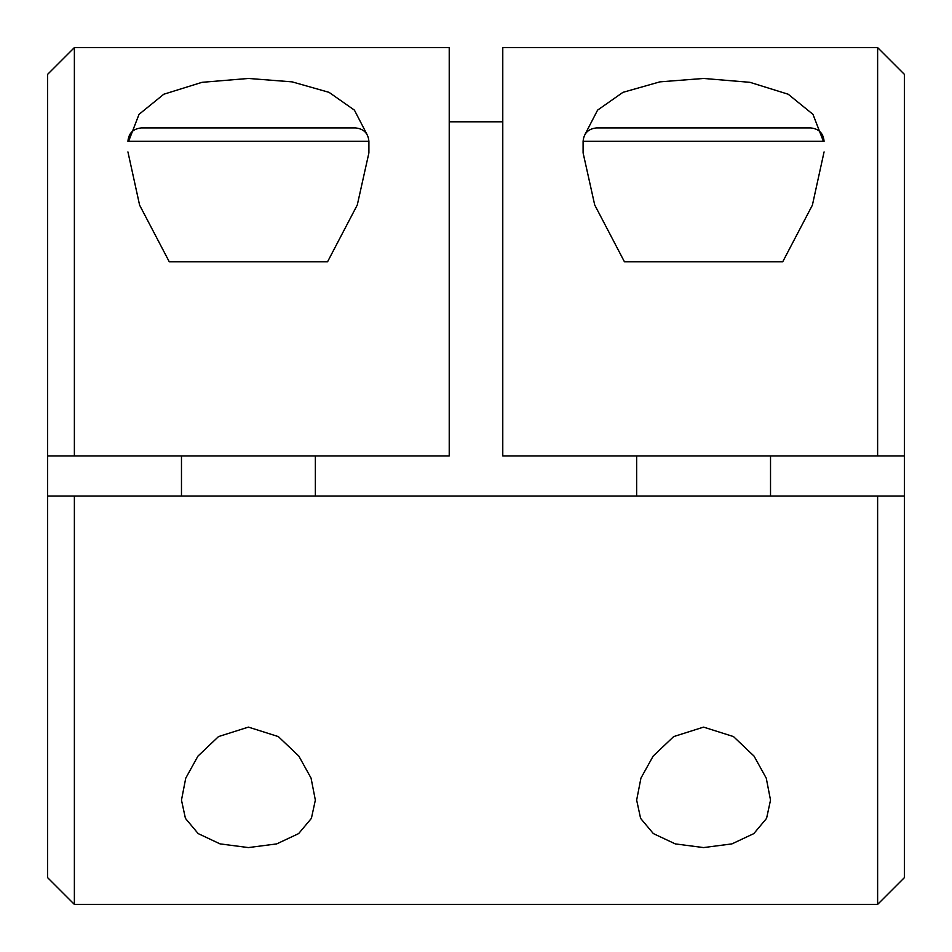 <?xml version="1.0" encoding="UTF-8"?>
<svg xmlns="http://www.w3.org/2000/svg" width="952" height="952" viewBox="0 0 952 952"><rect width="100%" height="100%" fill="white"/><g stroke="black" fill="none" stroke-linecap="round" stroke-linejoin="round"><path stroke-width="1.43" d="M47.6 877.625L47.6 496.087L74.375 496.087L74.375 904.4L47.6 877.625M128.603 141.312L139.016 114.359L163.792 94.236L202.026 82.324L248.412 78.457L292.109 81.86L329.047 92.344L354.418 110.134L366.925 134.315M368.9 141.312C368.186 133.256 363.723 128.794 355.512 127.925L141.312 127.925C133.101 128.794 128.639 133.256 127.925 141.312L368.9 141.312L368.9 152.891L357.297 204.942L327.548 261.8L169.278 261.8L139.611 205.156L127.925 151.904M248.412 727.114L218.52 736.574L197.945 756.126L185.747 778.165L181.475 800.108L185.426 818.375L198.171 833.595L220.055 843.888L248.412 847.577L276.675 843.912L298.642 833.595L311.399 818.375L315.35 800.108L311.066 778.129L298.833 756.078L278.317 736.586L248.412 727.114M583.1 141.312C583.814 133.256 588.277 128.794 596.487 127.925L810.688 127.925C818.898 128.794 823.361 133.256 824.075 141.312L583.1 141.312L583.1 152.891L594.702 204.942L624.452 261.8L782.722 261.8L812.389 205.156L824.075 151.904M823.397 141.312L812.984 114.359L788.208 94.236L749.974 82.324L703.587 78.457L659.891 81.86L622.953 92.344L597.582 110.134L585.075 134.315M703.587 847.577L675.325 843.912L653.358 833.595L640.601 818.375L636.65 800.108L640.934 778.129L653.167 756.078L673.683 736.586L703.587 727.114L733.48 736.574L754.055 756.126L766.253 778.165L770.525 800.108L766.574 818.375L753.829 833.595L731.945 843.888L703.587 847.577M74.375 496.087L904.4 496.087L904.4 455.913L877.625 455.913L877.625 47.6L502.775 47.6L502.775 455.913L877.625 455.913M74.375 47.6L74.375 455.913L449.225 455.913L449.225 47.6L74.375 47.6L47.6 74.375L47.6 455.925M449.225 121.796L502.775 121.796M904.4 496.075L904.4 877.625L877.625 904.4L877.625 496.087M74.375 455.913L47.6 455.913L47.6 496.087L52.955 496.087M899.045 455.913L904.4 455.913M877.625 47.6L904.4 74.375L904.4 455.925M877.625 904.4L74.375 904.4M770.525 496.087L770.525 455.913M636.65 496.087L636.65 455.913M315.35 496.087L315.35 455.913M181.475 496.087L181.475 455.913"/></g></svg>
